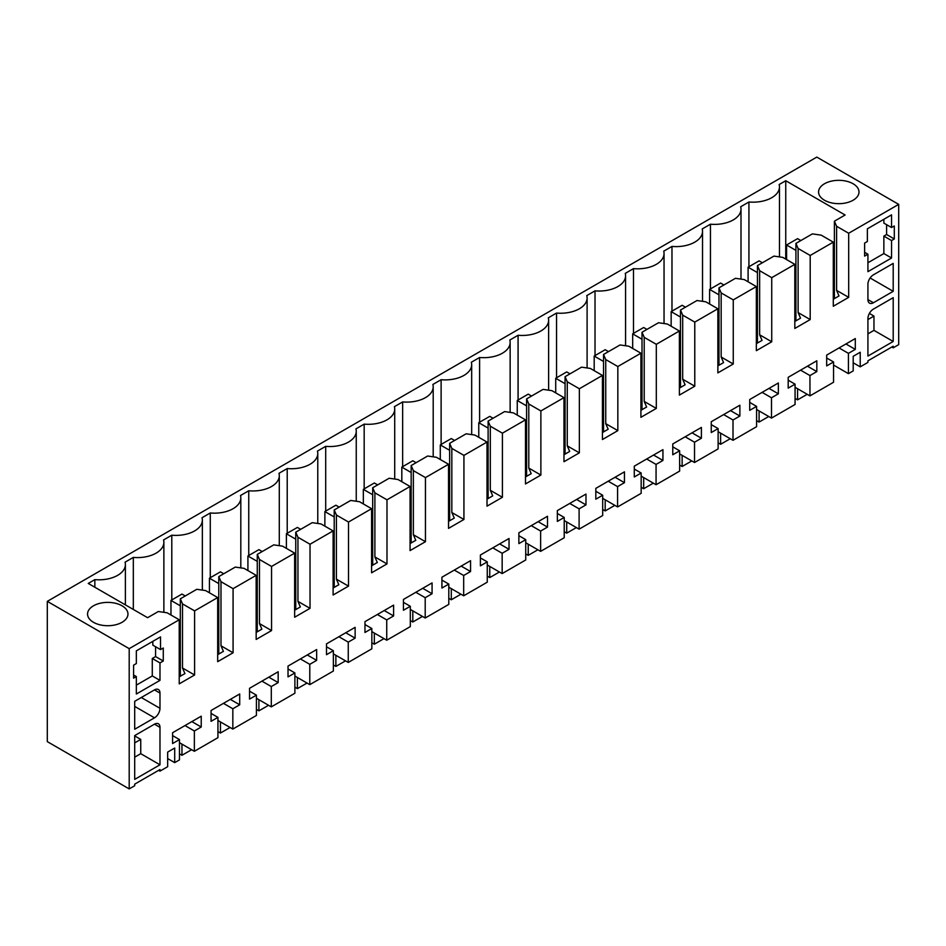 <?xml version="1.0" encoding="UTF-8"?>
<svg xmlns="http://www.w3.org/2000/svg" width="946" height="946" viewBox="0 0 946 946"><rect width="100%" height="100%" fill="white"/><g stroke="black" fill="none" stroke-linecap="round" stroke-linejoin="round"><path stroke-width="1.42" d="M129.2 788.905L134.699 785.736L134.699 784.151L159.98 769.547L159.98 771.132L167.667 766.698L167.667 752.094L174.703 748.038L174.703 762.63L179.468 759.886L179.468 739.571L172.598 743.544L172.598 732.724L201.226 716.193L201.226 727.013L194.356 730.974L194.356 751.29L217.935 737.679L217.935 717.364L211.064 721.325L211.064 710.505L239.705 693.974L239.705 704.794L232.834 708.767L232.834 729.07L244.624 722.271L256.413 715.46L256.413 695.144L249.543 699.118L249.543 688.298L278.171 671.766L278.171 682.586L271.301 686.548L271.301 706.863L283.102 700.052L294.892 693.241L294.892 672.937L288.022 676.898L288.022 666.079L316.65 649.547L316.65 660.367L309.78 664.34L309.78 684.644L321.569 677.844L333.359 671.033L333.359 650.718L326.488 654.691L326.488 643.871L355.128 627.34L355.128 638.16L348.258 642.121L348.258 662.437L371.837 648.814L371.837 628.511L364.967 632.472L364.967 621.652L393.607 605.121L393.607 615.941L386.737 619.914L386.737 640.217L398.526 633.418L410.316 626.607L410.316 606.291L403.445 610.265L403.445 599.445L432.074 582.913L432.074 593.733L425.203 597.695L425.203 618.01L448.794 604.388L448.794 584.084L441.924 588.045L441.924 577.226L470.552 560.694L470.552 571.514L463.682 575.487L463.682 595.791L475.471 588.991L487.261 582.18L487.261 561.865L480.391 565.838L480.391 555.018L509.031 538.487L509.031 549.307L502.16 553.268L502.16 573.583L525.74 559.961L525.74 539.658L518.869 543.619L518.869 532.799L547.498 516.268L547.498 527.088L540.627 531.061L540.627 551.364L564.218 537.754L564.218 517.438L557.348 521.412L557.348 510.592L585.976 494.06L585.976 504.88L579.106 508.842L579.106 529.157L602.685 515.535L602.685 495.231L595.814 499.192L595.814 488.373L624.455 471.841L624.455 482.661L617.584 486.634L617.584 506.938L629.374 500.138L641.163 493.327L641.163 473.012L634.293 476.985L634.293 466.165L662.933 449.634L662.933 460.454L656.063 464.415L656.063 484.73L679.642 471.108L679.642 450.804L672.772 454.766L672.772 443.946L701.4 427.415L701.4 438.235L694.53 442.208L694.53 462.511L718.12 448.901L718.12 428.585L711.25 432.559L711.25 421.739L739.878 405.207L739.878 416.027L733.008 419.989L733.008 440.304L756.587 426.681L756.587 406.378L749.717 410.339L749.717 399.519L778.357 382.988L778.357 393.808L771.487 397.781L771.487 418.085L783.276 411.285L795.066 404.474L795.066 384.159L788.195 388.132L788.195 377.312L816.824 360.781L816.824 371.601L809.953 375.562L809.953 395.877L821.755 389.066L833.544 382.255L833.544 361.951L826.674 365.913L826.674 355.093L855.302 338.562L855.302 349.381L848.432 353.355L848.432 373.658L853.197 370.915L853.197 356.311L860.221 352.255L860.221 366.847L867.92 362.413L867.92 360.828L893.201 346.224L893.201 347.809L898.7 344.64L898.7 204.371L816.8 157.095L47.3 601.36L47.3 741.629L129.2 788.905L129.2 648.649L47.3 601.36M129.2 648.649L179.22 619.772L167.123 612.783L158.325 611.518L147.611 617.703L88.25 583.434L94.848 579.626A26.429 15.254 0 0 0 125.392 564.549A26.429 15.254 0 0 0 125.073 562.172L133.327 557.407A26.429 15.254 0 0 0 163.871 542.342A26.429 15.254 0 0 0 163.552 539.953L171.794 535.2A26.429 15.254 0 0 0 202.349 520.123A26.429 15.254 0 0 0 202.018 517.746L210.272 512.98A26.429 15.254 0 0 0 240.816 497.915A26.429 15.254 0 0 0 240.497 495.527L248.751 490.773A26.429 15.254 0 0 0 279.295 475.696A26.429 15.254 0 0 0 278.975 473.319L287.217 468.554A26.429 15.254 0 0 0 317.773 453.489A26.429 15.254 0 0 0 317.442 451.1L325.696 446.346A26.429 15.254 0 0 0 356.252 431.27A26.429 15.254 0 0 0 355.921 428.893L364.175 424.127A26.429 15.254 0 0 0 394.719 409.05A26.429 15.254 0 0 0 394.399 406.674L402.653 401.92A26.429 15.254 0 0 0 433.197 386.843A26.429 15.254 0 0 0 432.878 384.466L441.12 379.701A26.429 15.254 0 0 0 471.676 364.624A26.429 15.254 0 0 0 471.345 362.247L479.598 357.493A26.429 15.254 0 0 0 510.142 342.417A26.429 15.254 0 0 0 509.823 340.04L518.077 335.274A26.429 15.254 0 0 0 548.621 320.197A26.429 15.254 0 0 0 548.302 317.821L556.544 313.055A26.429 15.254 0 0 0 587.099 297.99A26.429 15.254 0 0 0 586.768 295.613L595.022 290.848A26.429 15.254 0 0 0 625.578 275.771A26.429 15.254 0 0 0 625.247 273.394L633.501 268.629A26.429 15.254 0 0 0 664.045 253.563A26.429 15.254 0 0 0 663.725 251.187L671.979 246.421A26.429 15.254 0 0 0 702.523 231.344A26.429 15.254 0 0 0 702.204 228.967L710.446 224.202A26.429 15.254 0 0 0 741.002 209.137A26.429 15.254 0 0 0 740.671 206.76L748.925 201.995A26.429 15.254 0 0 0 779.469 186.918A26.429 15.254 0 0 0 779.149 184.541L785.748 180.733L785.748 259.121M898.7 204.371L848.68 233.248L836.595 226.271L834.396 221.198L845.109 215.002L785.748 180.733M853.079 200.245A20.209 11.671 0 0 0 859.003 192.003A20.209 11.671 0 0 0 846.528 181.218A20.209 11.671 0 0 0 824.498 183.749A20.209 11.671 0 0 0 818.574 192.003A20.209 11.671 0 0 0 831.049 202.775A20.209 11.671 0 0 0 853.079 200.245M93.465 605.807A20.209 11.671 0 0 0 87.552 614.049A20.209 11.671 0 0 0 100.028 624.833A20.209 11.671 0 0 0 122.046 622.302A20.209 11.671 0 0 0 127.97 614.049A20.209 11.671 0 0 0 115.495 603.276A20.209 11.671 0 0 0 93.465 605.807M848.68 233.248L848.68 297.351L833.296 306.244L833.296 242.141L810.202 255.467L810.202 319.571L794.817 328.451L794.817 264.348L771.735 277.675L771.735 341.778L756.339 350.67L756.339 286.567L733.256 299.894L733.256 363.997L717.872 372.878L717.872 308.774L694.778 322.101L694.778 386.205L679.394 395.097L679.394 330.994L656.311 344.32L656.311 408.424L640.915 417.304L640.915 353.201L617.833 366.528L617.833 430.631L602.436 439.523L602.436 375.42L579.354 388.747L579.354 452.85L563.97 461.731L563.97 397.627L540.875 410.954L540.875 475.058L525.491 483.95L525.491 419.847L502.409 433.173L502.409 497.277L487.013 506.157L487.013 442.054L463.93 455.393L463.93 519.484L448.546 528.376L448.546 464.273L425.452 477.6L425.452 541.703L410.067 550.584L410.067 486.481L386.985 499.819L386.985 563.911L371.589 572.803L371.589 508.7L348.506 522.026L348.506 586.13L333.11 595.01L333.11 530.907L310.028 544.246L310.028 608.349L294.644 617.23L294.644 553.126L271.549 566.453L271.549 630.556L256.165 639.437L256.165 575.334L233.083 588.672L233.083 652.775L217.686 661.656L217.686 597.553L194.604 610.88L194.604 674.983L179.22 683.863L179.22 619.772M891.558 240.556L894.301 238.96L894.301 225.952L891.558 227.537L891.558 214.848L867.376 228.814L867.376 241.502L864.62 243.087L864.62 256.106L867.92 254.202L867.92 271.656L891.558 258.01L891.558 240.556L883.86 236.11L886.603 234.525L886.603 224.687M159.98 680.375L136.342 694.021L136.342 676.567L133.599 678.152L133.599 665.144L136.342 663.56L136.342 650.86L160.524 636.906L160.524 649.595L163.28 648.01L163.28 661.018L159.98 662.921L159.98 680.375L152.282 675.941L152.282 658.487L159.98 662.921M159.98 708.306L159.98 693.075A7.769 4.494 120 0 0 158.372 689.516A7.769 4.494 120 0 0 154.482 689.894L134.699 701.317L134.699 729.248L154.482 717.825A7.769 4.494 120 0 0 159.98 708.306L141.285 697.509M893.201 341.471L893.201 297.671L873.418 309.094A7.769 4.494 120 0 0 867.92 318.613L867.92 356.063L893.201 341.471L873.962 330.355L873.962 316.082L869.398 313.445M893.201 291.321L893.201 263.402L873.418 274.825A7.769 4.494 120 0 0 867.92 284.344L867.92 299.575A7.769 4.494 120 0 0 869.528 303.134A7.769 4.494 120 0 0 873.418 302.755L893.201 291.321L870.119 277.994M159.98 764.794L159.98 727.344A7.769 4.494 120 0 0 158.372 723.785A7.769 4.494 120 0 0 154.482 724.175L134.699 735.598L134.699 779.386L159.98 764.794L140.741 753.678L140.741 739.405L134.699 735.917M893.201 347.809L891.83 347.016M159.98 771.132L158.609 770.34M860.221 366.847L853.197 362.791M133.327 557.407L133.327 609.449M171.794 535.2L171.794 599.93M210.272 512.98L210.272 577.722M248.751 490.773L248.751 555.503M287.217 468.554L287.217 533.296M325.696 446.346L325.696 511.077M364.175 424.127L364.175 488.869M402.653 401.92L402.653 466.65M441.12 379.701L441.12 444.443M479.598 357.493L479.598 422.223M518.077 335.274L518.077 400.016M556.544 313.055L556.544 377.797M595.022 290.848L595.022 355.59M633.501 268.629L633.501 333.37M671.979 246.421L671.979 311.163M710.446 224.202L710.446 288.944M748.925 201.995L748.925 266.725M834.396 221.198L834.396 298.617M836.595 226.271L836.595 290.375L839.007 295.956L833.296 299.255M848.68 297.351L836.595 290.375M94.848 579.626L94.848 587.241M194.356 751.29L179.468 742.693M217.935 717.364L211.064 713.402M239.705 704.794L230.327 699.39M232.834 708.767L223.457 703.351M232.834 729.07L217.935 720.474M256.413 695.144L249.543 691.183M278.171 682.586L268.806 677.17M271.301 686.548L261.936 681.144M271.301 706.863L256.413 698.266M294.892 672.937L288.022 668.976M316.65 660.367L307.284 654.963M309.78 664.34L300.414 658.924M309.78 684.644L294.892 676.047M333.359 650.718L326.488 646.757M355.128 638.16L345.751 632.744M348.258 642.121L338.881 636.717M348.258 662.437L333.359 653.84M371.837 628.511L364.967 624.537M393.607 615.941L384.23 610.537M386.737 619.914L377.359 614.498M386.737 640.217L371.837 631.621M410.316 606.291L403.445 602.33M432.074 593.733L422.708 588.317M425.203 597.695L415.838 592.291M425.203 618.01L410.316 609.413M448.794 584.084L441.924 580.111M470.552 571.514L461.187 566.11M463.682 575.487L454.317 570.071M463.682 595.791L448.794 587.194M487.261 561.865L480.391 557.904M509.031 549.307L499.654 543.891M502.16 553.268L492.783 547.864M502.16 573.583L487.261 564.987M525.74 539.658L518.869 535.684M547.498 527.088L538.132 521.684M540.627 531.061L531.262 525.645M540.627 551.364L525.74 542.768M564.218 517.438L557.348 513.477M585.976 504.88L576.611 499.464M579.106 508.842L569.74 503.438M579.106 529.157L564.218 520.56M602.685 495.231L595.814 491.258M624.455 482.661L615.077 477.257M617.584 486.634L608.207 481.218M617.584 506.938L602.685 498.341M641.163 473.012L634.293 469.05M662.933 460.454L653.556 455.038M656.063 464.415L646.686 459.011M656.063 484.73L641.163 476.134M679.642 450.804L672.772 446.831M701.4 438.235L692.034 432.83M694.53 442.208L685.164 436.792M694.53 462.511L679.642 453.914M718.12 428.585L711.25 424.624M739.878 416.027L730.513 410.611M733.008 419.989L723.643 414.585M733.008 440.304L718.12 431.707M756.587 406.378L749.717 402.405M778.357 393.808L768.98 388.404M771.487 397.781L762.109 392.365M771.487 418.085L756.587 409.488M795.066 384.159L788.195 380.197M816.824 371.601L807.458 366.185M809.953 375.562L800.588 370.158M809.953 395.877L795.066 387.281M833.544 361.951L826.674 357.978M855.302 349.381L845.937 343.977M848.432 353.355L839.067 347.939M848.432 373.658L833.544 365.061M833.296 242.141L821.199 235.152L812.401 233.887L795.917 243.406L795.917 320.836M810.202 255.467L798.117 248.491L795.917 243.406M798.117 248.491L798.117 312.582L800.529 318.163L794.817 321.463M810.202 319.571L798.117 312.582M794.817 264.348L782.72 257.371L773.934 256.106L757.439 265.625L757.439 343.043M771.735 277.675L759.638 270.698L757.439 265.625M759.638 270.698L759.638 334.801L762.05 340.383L756.339 343.682M771.735 341.778L759.638 334.801M756.339 286.567L744.254 279.578L735.456 278.313L718.972 287.832L718.972 365.262M733.256 299.894L721.159 292.917L718.972 287.832M721.159 292.917L721.159 357.009L723.584 362.59L717.872 365.889M733.256 363.997L721.159 357.009M717.872 308.774L705.775 301.798L696.977 300.532L680.493 310.052L680.493 387.47M694.778 322.101L682.693 315.124L680.493 310.052M682.693 315.124L682.693 379.228L685.105 384.809L679.394 388.108M694.778 386.205L682.693 379.228M679.394 330.994L667.297 324.005L658.511 322.74L642.015 332.259L642.015 409.689M656.311 344.32L644.214 337.344L642.015 332.259M644.214 337.344L644.214 401.435L646.626 407.017L640.915 410.316M656.311 408.424L644.214 401.435M640.915 353.201L628.83 346.224L620.032 344.959L603.536 354.478L603.536 431.896M617.833 366.528L605.736 359.551L603.536 354.478M605.736 359.551L605.736 423.654L608.16 429.236L602.436 432.535M617.833 430.631L605.736 423.654M602.436 375.42L590.351 368.432L581.554 367.166L565.069 376.685L565.069 454.115M579.354 388.747L567.269 381.77L565.069 376.685M567.269 381.77L567.269 445.873L569.681 451.443L563.97 454.742M579.354 452.85L567.269 445.873M563.97 397.627L551.873 390.651L543.075 389.385L526.591 398.905L526.591 476.323M540.875 410.954L528.79 403.977L526.591 398.905M528.79 403.977L528.79 468.081L531.203 473.662L525.491 476.961M540.875 475.058L528.79 468.081M525.491 419.847L513.394 412.87L504.608 411.593L488.112 421.112L488.112 498.542M502.409 433.173L490.312 426.197L488.112 421.112M490.312 426.197L490.312 490.3L492.724 495.87L487.013 499.169M502.409 497.277L490.312 490.3M487.013 442.054L474.927 435.077L466.13 433.812L449.646 443.331L449.646 520.749M463.93 455.393L451.833 448.404L449.646 443.331M451.833 448.404L451.833 512.507L454.257 518.089L448.546 521.388M463.93 519.484L451.833 512.507M448.546 464.273L436.449 457.296L427.651 456.019L411.167 465.538L411.167 542.969M425.452 477.6L413.367 470.623L411.167 465.538M413.367 470.623L413.367 534.726L415.779 540.296L410.067 543.595M425.452 541.703L413.367 534.726M410.067 486.481L397.97 479.504L389.184 478.238L372.689 487.758L372.689 565.176M386.985 499.819L374.888 492.831L372.689 487.758M374.888 492.831L374.888 556.934L377.3 562.515L371.589 565.814M386.985 563.911L374.888 556.934M371.589 508.7L359.504 501.723L350.706 500.446L334.21 509.965L334.21 587.395M348.506 522.026L336.409 515.05L334.21 509.965M336.409 515.05L336.409 579.153L338.834 584.723L333.11 588.022M348.506 586.13L336.409 579.153M333.11 530.907L321.025 523.93L312.227 522.665L295.743 532.184L295.743 609.602M310.028 544.246L297.943 537.257L295.743 532.184M297.943 537.257L297.943 601.36L300.355 606.942L294.644 610.241M310.028 608.349L297.943 601.36M294.644 553.126L282.547 546.149L273.749 544.872L257.265 554.391L257.265 631.822M271.549 566.453L259.464 559.476L257.265 554.391M259.464 559.476L259.464 623.58L261.876 629.149L256.165 632.448M271.549 630.556L259.464 623.58M256.165 575.334L244.068 568.357L235.282 567.092L218.786 576.611L218.786 654.029M233.083 588.672L220.986 581.684L218.786 576.611M220.986 581.684L220.986 645.787L223.398 651.368L217.686 654.667M233.083 652.775L220.986 645.787M217.686 597.553L205.601 590.576L196.803 589.299L180.319 598.818L182.507 603.903L182.507 668.006L184.931 673.576L179.22 676.875M194.604 610.88L182.507 603.903M194.604 674.983L182.507 668.006M174.703 762.63L167.667 758.574M179.468 739.571L172.598 735.61M201.226 727.013L191.861 721.597M194.356 730.974L184.99 725.57M891.558 258.01L883.86 253.563L883.86 236.11M867.92 262.763L883.86 253.563M867.92 254.202L864.62 252.298M891.558 227.537L883.86 223.102L883.86 219.295M894.301 238.96L886.603 234.525M163.28 661.018L155.582 656.583L152.282 658.487M136.342 685.141L152.282 675.941M136.342 676.567L133.599 674.983M160.524 649.595L152.826 645.148L152.826 641.341M155.582 646.745L155.582 656.583M867.92 333.855L873.962 330.355M134.699 757.178L140.741 753.678M180.319 598.818L180.319 676.248M867.92 319.571L873.962 316.082M134.699 742.894L140.741 739.405M794.817 306.563L795.917 307.19M256.165 617.549L257.265 618.176M487.013 484.269L488.112 484.896M217.686 639.756L218.786 640.395M333.11 573.122L334.21 573.749M448.546 506.477L449.646 507.115M410.067 528.696L411.167 529.322M371.589 550.903L372.689 551.542M179.22 661.975L180.319 662.602M602.436 417.624L603.536 418.262M563.97 439.843L565.069 440.469M525.491 462.05L526.591 462.689M640.915 395.416L642.015 396.043M756.339 328.77L757.439 329.409M717.872 350.99L718.972 351.616M294.644 595.33L295.743 595.968M679.394 373.197L680.493 373.836M179.22 657.21L180.319 657.848M217.686 635.003L218.786 635.629M256.165 612.783L257.265 613.422M294.644 590.576L295.743 591.203M333.11 568.357L334.21 568.995M371.589 546.149L372.689 546.776M410.067 523.93L411.167 524.569M448.546 501.723L449.646 502.35M487.013 479.504L488.112 480.142M525.491 457.296L526.591 457.923M563.97 435.077L565.069 435.716M602.436 412.87L603.536 413.497M640.915 390.651L642.015 391.289M679.394 368.443L680.493 369.07M717.872 346.224L718.972 346.863M756.339 324.017L757.439 324.644M794.817 301.798L795.917 302.436M795.917 250.394L786.575 244.99L786.575 259.594M800.86 240.556L797.561 238.652L786.575 244.99M795.066 398.408L797.561 399.851L807.21 394.293M797.561 388.723L797.561 399.851M757.439 272.602L748.097 267.21L748.097 281.802M762.393 262.763L759.094 260.86L748.097 267.21M756.587 420.627L759.094 422.07L768.731 416.5M759.094 410.931L759.094 422.07M718.972 294.821L709.618 289.417L709.618 304.021M723.915 284.983L720.615 283.079L709.618 289.417M718.12 442.834L720.615 444.277L730.265 438.719M720.615 433.15L720.615 444.277M680.493 317.028L671.152 311.636L671.152 326.228M685.436 307.19L682.137 305.286L671.152 311.636M679.642 465.054L682.137 466.496L691.786 460.927M682.137 455.357L682.137 466.496M642.015 339.247L632.673 333.843L632.673 348.447M646.958 329.409L643.67 327.505L632.673 333.843M641.163 487.261L643.67 488.715L653.308 483.146M643.67 477.576L643.67 488.715M603.536 361.455L594.194 356.063L594.194 370.655M608.491 351.616L605.192 349.713L594.194 356.063M602.685 509.48L605.192 510.923L614.829 505.353M605.192 499.784L605.192 510.923M565.069 383.674L555.716 378.27L555.716 392.874M570.012 373.836L566.713 371.932L555.716 378.27M564.218 531.699L566.713 533.142L576.362 527.572M566.713 522.003L566.713 533.142M526.591 405.881L517.249 400.489L517.249 415.081M531.534 396.043L528.235 394.139L517.249 400.489M525.74 553.907L528.235 555.349L537.884 549.78M528.235 544.21L528.235 555.349M488.112 428.1L478.771 422.696L478.771 437.3M493.067 418.262L489.768 416.358L478.771 422.696M487.261 576.126L489.768 577.568L499.405 571.999M489.768 566.429L489.768 577.568M449.646 450.308L440.292 444.916L440.292 459.508M454.588 440.469L451.289 438.566L440.292 444.916M448.794 598.333L451.289 599.776L460.939 594.206M451.289 588.637L451.289 599.776M411.167 472.527L401.825 467.123L401.825 481.727M416.11 462.689L412.811 460.785L401.825 467.123M410.316 620.552L412.811 621.995L422.46 616.425M412.811 610.856L412.811 621.995M372.689 494.734L363.347 489.342L363.347 503.934M377.631 484.896L374.344 482.992L363.347 489.342M371.837 642.76L374.344 644.202L383.981 638.633M374.344 633.063L374.344 644.202M334.21 516.954L324.868 511.561L324.868 526.153M339.165 507.115L335.865 505.211L324.868 511.561M333.359 664.979L335.865 666.422L345.515 660.852M335.865 655.282L335.865 666.422M295.743 539.161L286.39 533.769L286.39 548.361M300.686 529.322L297.387 527.419L286.39 533.769M294.892 687.186L297.387 688.629L307.036 683.059M297.387 677.49L297.387 688.629M257.265 561.38L247.923 555.988L247.923 570.58M262.208 551.542L258.908 549.638L247.923 555.988M256.413 709.405L258.908 710.848L268.558 705.278M258.908 699.709L258.908 710.848M218.786 583.587L209.444 578.195L209.444 592.787M223.741 573.749L220.442 571.845L209.444 578.195M217.935 731.613L220.442 733.055L230.079 727.486M220.442 721.916L220.442 733.055M180.319 605.807L170.966 600.414L170.966 615.006M185.262 595.968L181.963 594.064L170.966 600.414M179.468 753.832L181.963 755.275L191.612 749.705M181.963 744.135L181.963 755.275M159.98 693.075L154.482 689.894M154.482 717.825L134.699 706.402M873.418 302.755L867.92 299.575M159.98 727.344L154.482 724.175M163.871 612.31L163.871 542.342M202.349 590.103L202.349 520.123M240.816 567.884L240.816 497.915M279.295 545.676L279.295 475.696M317.773 523.457L317.773 453.489M356.252 501.25L356.252 431.27M394.719 479.031L394.719 409.05M433.197 456.823L433.197 386.843M471.676 434.604L471.676 364.624M510.142 412.397L510.142 342.417M548.621 390.178L548.621 320.197M587.099 367.97L587.099 297.99M625.578 345.751L625.578 275.771M664.045 323.544L664.045 253.563M702.523 301.325L702.523 231.344M741.002 279.117L741.002 209.137M779.469 256.898L779.469 186.918M125.392 604.872L125.392 564.549"/></g></svg>
